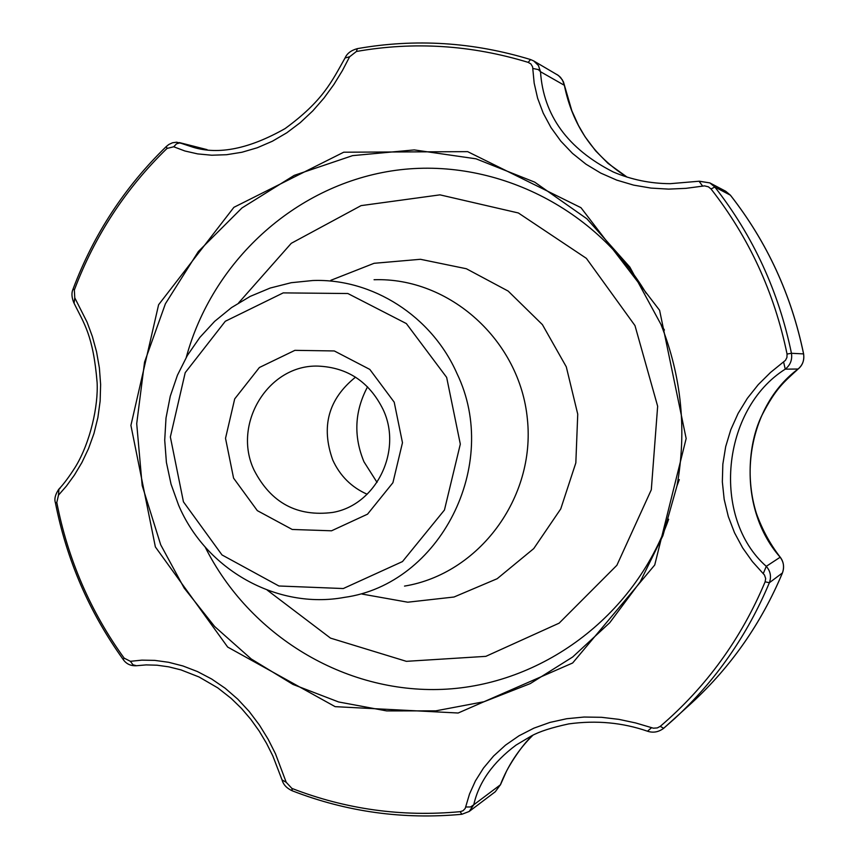 <?xml version="1.0" encoding="UTF-8"?>
<svg xmlns="http://www.w3.org/2000/svg" width="859" height="859" viewBox="0 0 859 859"><rect width="100%" height="100%" fill="white"/><g stroke="black" fill="none" stroke-linecap="round" stroke-linejoin="round"><path stroke-width="1.29" d="M183.439 501.828L170.361 436.952L185.211 372.666L225.305 321.266L283.223 292.887L347.863 293.52L406.35 323.575L446.659 377.391L460.317 444.124L444.447 510.021L402.484 561.571L343.278 588.544L278.896 585.988L222.009 554.946L183.439 501.828M178.543 505.049C205.688 569.42 276.823 609.869 344.33 597.392C439.797 584.399 501.226 464.848 456.945 373.472C431.776 316.058 372.323 278.284 312.837 280.517L291.222 282.708L270.198 288.044L250.173 296.398L231.533 307.586L214.643 321.363L199.814 337.447L187.326 355.529L177.426 375.233L170.275 396.182L166.012 417.979L164.713 440.184L166.399 462.378L171.038 484.143L178.543 505.049M130.396 661.312L124.147 658.134C107.396 634.984 93.341 610.287 81.97 584.034C70.642 557.77 62.256 530.583 56.801 502.483L58.476 495.181L66.465 486.011L74.411 475.07L81.916 462.507L88.52 448.613L93.964 433.473L97.872 417.603L100.138 401.099L100.621 384.478L99.386 367.974L96.552 351.793L92.364 336.492L87.092 322.179L74.776 297.837L74.336 290.009C94.715 235.871 125.607 188.679 167 148.446L173.722 146.782L184.9 150.991L197.677 153.901L211.722 155.221L226.572 154.717L241.97 152.247L257.303 147.748L272.4 141.22L286.777 132.801L300.263 122.644L312.762 110.918L323.929 98.141L333.861 84.515L342.43 70.545L349.624 56.769L356.399 51.486C413.909 41.361 471.172 44.979 528.178 62.363L530.873 63.92L532.612 66.83L534.169 83.119L537.616 98.227L543.221 113.141L550.984 127.572L560.852 141.177L572.513 153.407L585.945 164.166L600.752 173.099L616.719 180.111L633.652 185.125L651.015 188.089L668.667 189.12L685.933 188.346L704.53 185.877L708.396 186.822L711.016 188.948C749.059 237.632 774.399 292.661 787.048 354.026L786.941 357.398L785.48 360.318L770.534 372.452L758.272 384.607L747.33 398.361L738.106 413.426L730.794 429.693L725.683 446.648L722.838 464.214L722.344 481.867L724.18 499.369L728.303 516.517L734.499 532.72L742.638 547.87L752.387 561.582L764.467 575.004L765.67 578.558L765.133 581.811C741.145 638.903 706.184 687.082 660.26 726.349L657.307 727.917L653.366 728.196L635.649 722.945L618.867 719.359L601.525 717.308L584.099 717.04L566.704 718.725L549.943 722.419L533.879 728.164L519.008 735.787L505.5 745.15L493.528 756.07L483.499 768.053L475.435 780.874L469.508 794.027L465.213 808.448L463.033 810.756L460.156 811.669C401.948 817.102 345.866 809.35 291.91 788.412L286.208 782.291L275.481 753.783L268.148 739.245L259.397 725.028L249.217 711.499L237.814 699.205L225.176 688.252L211.647 679.007L197.463 671.566L182.913 665.961L168.579 662.278L154.684 660.378L141.885 660.141L130.396 661.312L132.984 664.802L136.517 665.725C130.772 666.058 126.348 663.996 123.224 659.551L124.147 658.134M136.517 665.725L146.148 664.898L156.982 665.199L168.697 666.831L180.97 669.891L199.041 676.978L217.789 687.887L231.168 698.399L241.476 708.417L250.86 719.413L259.257 731.159L266.569 743.411L272.797 755.845L282.053 779.918L286.208 782.291M495.278 791.751L500.357 784.836L495.278 791.751L469.186 811.465L473.771 804.776L470.614 806.955L465.728 807.009M500.378 784.986L505.897 772.552C507.25 768.837 521.327 745.075 532.902 735.207C518.632 749.316 507.787 765.863 500.357 784.836L473.771 804.776C478.807 782.248 492.926 762.341 516.13 745.032L531.517 735.895C539.409 731.535 551.832 727.53 568.798 723.89C596.329 720.132 622.56 722.569 647.482 731.213L651.509 727.756M660.26 726.349L663.674 728.292L674.669 718.586C715.708 680.704 747.276 635.424 769.363 582.735C771.532 576.647 770.502 571.181 766.271 566.339L780.219 557.19C783.676 561.7 784.428 566.929 782.463 572.899L782.431 572.942C784.535 567.144 783.709 561.818 779.951 556.965C733.629 504.19 742.466 410.151 798.075 369.026L785.244 369.155L783.623 362.068M763.286 573.565L766.271 566.339C711.273 517.827 721.42 409.389 785.244 369.155C790.344 365.075 792.417 359.792 791.45 353.296L803.573 353.897C804.529 360.028 802.703 365.064 798.075 369.026L798.236 368.919C783.644 382.395 775.999 387.978 761.858 415.445C749.757 440.055 745.483 478.892 756.425 513.478C762.255 529.67 770.19 544.241 780.219 557.19M798.408 368.758L798.236 368.919C802.628 365.279 804.411 360.275 803.605 353.908L803.584 353.929C791.407 294.905 767.001 241.991 730.365 195.154L725.672 191.235L730.408 195.186L714.849 187.047L709.845 182.903L699.355 181.217M702.598 186.038L699.043 181.238L709.845 182.903L725.672 191.235M613.315 171.993L613.294 171.993C567.659 148.768 543.393 115.353 540.504 71.727L538.432 65.509L533.664 60.914L558.608 75.592L562.387 79.887L564.363 85.309L540.504 71.727L538.292 69.558L532.848 68.473M564.417 85.03L564.363 85.309C572.405 125.221 593.344 155.833 627.167 177.169L608.032 163.382L595.631 150.862L585 136.678L578.472 125.468L571.826 110.725L563.429 81.82L560.497 77.31L557.04 74.529M356.399 51.486L357.344 48.641C415.348 38.408 473.084 42.048 530.572 59.561L533.664 60.914L530.572 59.561L528.178 62.363M349.624 56.769L345.039 58.004C331.553 81.895 322.92 100.911 285.124 128.56C249.357 148.832 218.691 155.06 193.125 147.265L179.875 142.884L176.524 143.818L173.722 146.782M206.31 149.563L176.6 142.207L172.455 142.787L168.815 144.495L166.421 146.395L167 148.446M74.776 297.837L74.078 303.227C83.924 323.446 93.18 335.074 97.11 382.491C98.377 405.749 90.442 442.235 75.431 466.888C69.354 476.498 63.856 483.907 58.949 489.082L58.476 495.181M60.055 488.309L58.949 489.082M377.047 482.393L363.969 461.798C353.393 436.168 354.584 411.171 367.555 386.829M394.206 402.184L402.474 442.696L392.917 482.715L367.534 514.165L331.542 530.798L292.221 529.466L257.313 510.633L233.573 478.13L225.52 438.315L234.7 398.887L259.397 367.502L294.895 350.343L334.312 350.955L369.821 369.424L394.206 402.184M330.865 280.292L374.073 263.305L420.438 259.289L466.351 268.738L508.152 291.072L542.416 324.638L566.285 366.814L577.742 414.188L575.831 462.894L560.734 508.936L533.75 548.59L497.168 578.719L454.014 597.016L407.757 602.202L362.058 594.063M383.017 409.335C402.914 450.792 376.102 505.146 332.658 512.436C297.203 516.989 271.025 502.923 254.135 470.238C231.93 424.206 268.287 364.356 318.109 366.106C347.648 367.427 369.284 381.836 383.017 409.335M355.519 377.155C328.374 399.006 320.794 426.655 332.777 460.08C340.046 475.918 351.514 487.311 367.158 494.247M374.062 279.744C449.343 277.07 519.996 340.325 527.394 419.192C535.672 497.973 478.85 573.898 404.514 586.096M155.372 546.936L130.912 425.398L158.604 304.741L233.906 207.32L343.729 152.204L467.65 151.646L580.963 207.685L659.605 310.314L686.158 438.53L654.73 564.997L572.652 662.987L458.158 713.013L335.15 706.656L227.667 647.063L155.372 546.936M56.801 502.483L55.427 502.859C66.669 560.047 89.261 612.263 123.191 659.497M291.91 788.412L292.243 790.795C346.639 811.905 403.182 819.733 461.884 814.278L460.156 811.669M782.474 572.835L782.463 572.899C761.353 623.226 731.149 666.53 691.849 702.812L663.685 728.292C658.574 732.115 653.184 733.081 647.482 731.213M691.849 702.812C731.127 666.552 761.321 623.269 782.431 572.942L769.363 582.735L765.133 581.811M787.048 354.026L791.45 353.296C778.705 291.491 753.171 236.075 714.849 187.047L711.016 188.948M730.44 195.24L730.408 195.186C767.044 242.023 791.45 294.927 803.605 353.908M166.367 146.449C124.695 186.972 93.599 234.486 73.079 288.989L74.336 290.009M160.708 544.799L142.186 485.55L136.71 423.659L144.559 362.079L165.411 303.753L198.365 251.504L241.959 207.953L294.197 175.386L352.587 155.629L414.263 149.917L476.047 158.818L534.674 182.129L586.922 218.82L629.84 267.074L660.936 324.358C681.584 376.682 686.942 430.52 676.989 485.883L662.901 535.694L640.202 581.833L609.75 622.711L572.674 656.995L530.293 683.592L484.111 701.706L435.696 710.865L386.668 710.908L338.607 701.964L293.005 684.44L251.268 658.993L214.632 626.501L184.148 588.039L160.708 544.799M238.619 302.894L291.265 243.312L361.081 205.623L439.969 194.853L518.374 212.978L586.364 258.344L634.984 325.604L657.65 406.243L651.305 489.77L616.88 565.286L559.145 623.151L485.84 656.351L406.371 661.333L330.511 638.119L267.17 590.069M646.183 293.284C593.021 204.335 488.492 155.694 391.167 170.995C293.714 186.339 212.152 262.135 186.285 357.323M205.14 547.011C249.239 635.241 344.126 693.492 442.686 689.347C541.127 685.192 634.039 616.923 668.646 519.244M292.178 790.774C286.777 788.283 283.427 784.75 282.139 780.176M461.884 814.278L469.186 811.465M357.344 48.641C351.159 50.327 347.09 53.387 345.135 57.821M207.073 149.638L179.381 142.583M73.895 302.926C71.619 297.407 71.34 292.779 73.069 289.032M55.427 502.848C54.149 498.993 55.255 494.483 58.734 489.319M679.297 479.601L676.989 485.883C686.942 430.52 681.584 376.682 660.936 324.358L664.426 330.06M613.294 171.993C631.44 179.692 650.413 183.59 670.224 183.676L699.043 181.238"/></g></svg>
